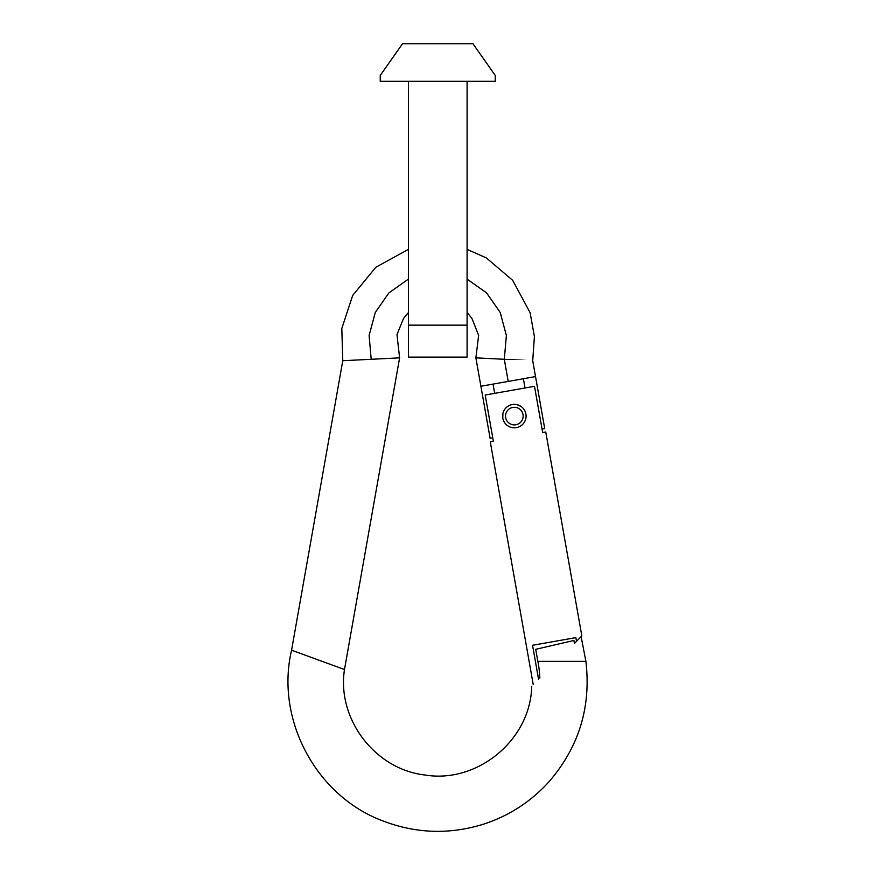 <?xml version="1.0" encoding="UTF-8"?>
<svg xmlns="http://www.w3.org/2000/svg" width="875" height="875" viewBox="0 0 875 875"><rect width="100%" height="100%" fill="white"/><g stroke="black" fill="none" stroke-linecap="round" stroke-linejoin="round"><path stroke-width="1.31" d="M402.533 43.75L380.242 75.436L380.242 81.309L495.25 81.309L495.25 75.436L472.959 43.75L402.533 43.75M408.406 81.309L408.406 357.109L467.086 357.109L467.086 81.309M535.708 649.316L554.816 644.886L535.708 649.316L537.841 661.369L585.889 661.369L581.164 636.748M554.816 644.886L573.913 640.467L574.438 643.464C583.658 634.244 583.658 634.244 574.438 643.464L576.516 641.342L575.848 637.623L532.547 645.28L538.573 679.339M539.842 678.07C529.342 688.57 529.342 688.57 539.842 678.07A102.167 102.167 0 0 0 537.841 661.369M531.705 686.208C530.775 739.659 477.498 783.88 424.802 774.977C375.091 769.366 336.689 718.933 344.487 669.517L291.572 650.191C275.253 719.086 315.744 795.419 381.938 820.553C415.144 833.525 448.787 834.794 482.869 824.392C508.517 816.134 530.425 802.069 548.603 782.184C578.856 747.414 591.281 707.142 585.889 661.369M343.055 360.708L399.613 357.853L344.487 669.517M393.553 358.159L386.914 358.488M378.252 358.936L373.713 359.166M504.317 359.286C467.688 357.438 467.677 357.438 504.295 359.286C540.903 361.145 540.914 361.145 504.317 359.286M542.062 429.067L544.72 428.597L535.522 376.589L480.9 386.247L475.88 357.853L478.636 335.387L471.92 318.369L467.086 312.539M492.756 437.784L490.098 438.255L480.9 386.247M521.084 406.481A11.736 11.736 0 0 0 516.917 404.644L521.084 406.481M545.759 431.987L542.675 432.534L545.759 431.987L581.831 635.917L576.516 641.342M490.284 441.798L493.369 441.252L490.284 441.798L533.247 684.666M525.897 414.05A11.736 11.736 0 0 0 512.302 404.534A11.736 11.736 0 0 0 502.786 418.13A11.736 11.736 0 0 1 512.302 404.534A11.736 11.736 0 0 1 525.897 414.05A11.736 11.736 0 0 1 516.392 427.645A11.736 11.736 0 0 1 502.786 418.13L502.895 413.525M542.675 432.534L534.505 386.302L485.198 395.03L493.369 441.252M408.406 325.15L467.086 325.15M371.197 359.286L369.108 335.541L375.266 312.495L388.894 292.906L408.406 279.136M467.086 279.136L486.598 292.906L500.227 312.495L506.384 335.541L504.295 359.286L508.211 381.423M525.022 387.986L523.392 378.733M493.03 384.103L494.67 393.345M523.009 414.553A8.805 8.805 0 0 0 512.816 407.422A8.805 8.805 0 0 0 505.673 417.627A8.805 8.805 0 0 0 515.878 424.758A8.805 8.805 0 0 0 523.009 414.553M408.406 312.539L403.495 318.489L396.977 334.677L399.613 357.853M535.522 376.589L532.722 360.73L534.395 336.547L530.119 312.692L512.684 280.35L486.325 257.906L467.086 249.386M291.572 650.191L342.77 360.73L341.808 328.475L352.691 295.433L375.812 267.269L408.406 249.386"/></g></svg>
